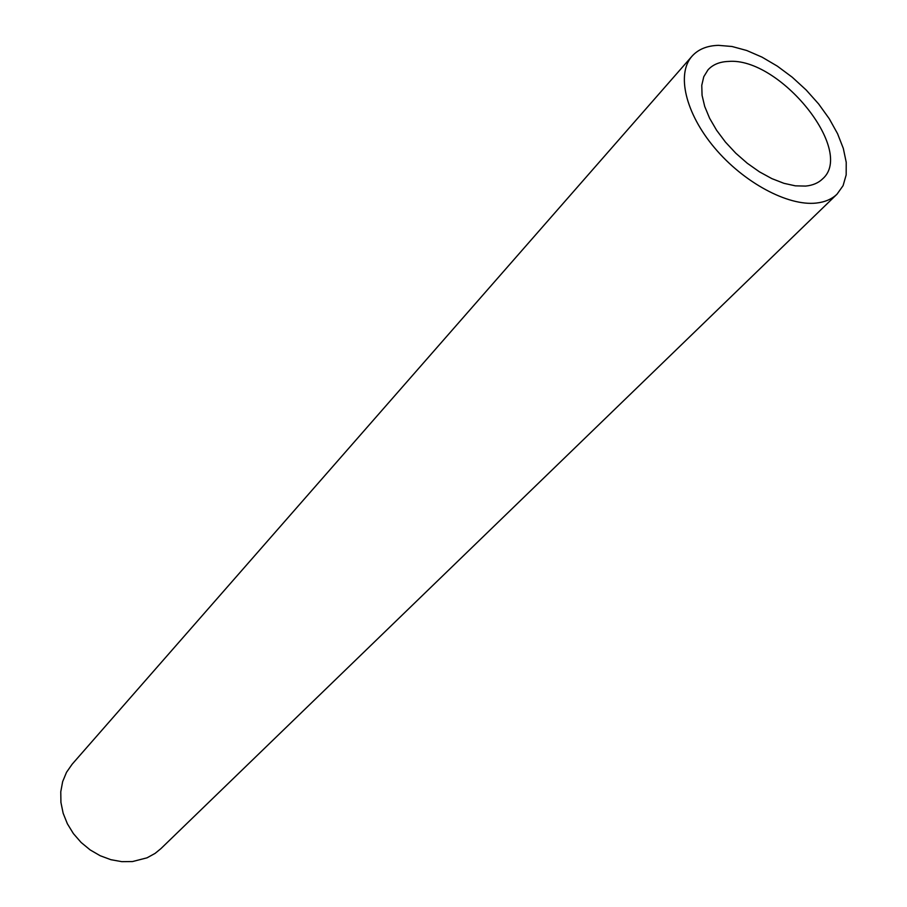 <?xml version="1.0" encoding="UTF-8"?>
<svg xmlns="http://www.w3.org/2000/svg" width="907" height="907" viewBox="0 0 907 907"><rect width="100%" height="100%" fill="white"/><g stroke="black" fill="none" stroke-linecap="round" stroke-linejoin="round"><path stroke-width="1.36" d="M692.007 56.211L72.163 764.193L66.517 772.299L62.662 781.585L60.769 791.754L60.928 802.434L63.15 813.239L67.367 823.771L73.422 833.635L81.12 842.467L90.156 849.916L100.201 855.732L110.869 859.689L121.776 861.65L132.501 861.559L147.047 857.818L155.086 853.396L160.924 848.623L837.036 194.155L843.091 185.652L846.174 174.892L846.231 162.319L843.317 148.431L837.58 133.726L829.259 118.738L818.67 103.999L806.187 90.008L792.264 77.242L777.356 66.154L761.993 57.118L746.699 50.486L732.017 46.495L718.48 45.35C707.063 45.667 698.243 49.284 692.007 56.211C676.282 73.762 685.295 113.08 714.523 147.773C743.615 182.522 787.809 206.218 816.187 203.077C824.882 202.136 831.832 199.166 837.036 194.155M805.654 186.082L795.371 185.844L783.954 183.327L771.834 178.611L759.454 171.842L747.289 163.271L735.804 153.226L725.441 142.082L716.598 130.257L709.591 118.227L704.705 106.436L702.063 95.326L701.769 85.303L703.775 76.721L707.993 69.862C712.834 64.567 719.659 61.755 728.446 61.438C779.464 56.948 855.437 150.641 822.604 178.872C818.397 182.976 812.751 185.379 805.654 186.082"/></g></svg>

